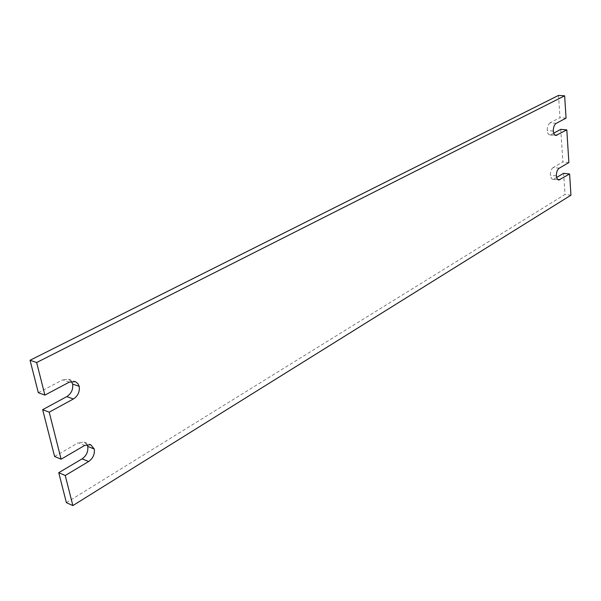 <?xml version="1.0" encoding="UTF-8"?>
<svg xmlns="http://www.w3.org/2000/svg" width="601" height="601" viewBox="0 0 601 601"><rect width="100%" height="100%" fill="white"/><g stroke="black" fill="none" stroke-linecap="round" stroke-linejoin="round"><path stroke-width="0.45" stroke-dasharray="3 2.25" d="M66.388 502.639L565.015 194.446L563.633 173.306M570.95 195.197L565.015 194.446M556.601 177.475L553.964 179.038L557.645 179.474M559.193 168.212L553.175 167.544L562.889 161.917L560.763 129.35M568.877 162.563L562.889 161.917M553.709 133.167L550.922 134.677L554.873 135.037M556.203 123.355L550.11 122.844L559.997 117.631L558.539 95.409M566.059 118.119L559.997 117.631M38.321 392.693L62.699 379.84L69.295 382.138M54.601 456.467L78.16 442.817L84.703 445.424M86.927 444.5L84.14 442.096L78.16 442.817M71.316 381.365L68.409 379.223L62.699 379.84M550.11 122.844C548.165 124.234 547.195 126.796 547.203 130.545C547.511 133.189 548.382 134.654 549.817 134.924L550.922 134.677M553.175 167.544C551.267 169.001 550.313 171.563 550.313 175.214L551.53 178.647L552.747 179.331L553.964 179.038M553.296 131.086L547.203 130.545M556.338 175.913L550.313 175.214M68.409 379.223L75.005 381.507M84.14 442.096L90.683 444.687M549.817 134.924L555.895 135.48M552.747 179.331L558.75 180.045"/><path stroke-width="0.9" d="M569.605 173.989L558.75 180.045L557.142 178.805L556.338 175.913C556.338 172.247 557.292 169.685 559.193 168.212L568.877 162.563L566.803 129.876L555.895 135.48C554.468 135.21 553.596 133.745 553.296 131.086C553.296 127.322 554.265 124.745 556.203 123.355L566.059 118.119L564.647 95.814L36.646 362.523L44.895 395.105L69.295 382.138L75.433 381.673L77.935 383.671L79.212 386.353C79.873 391.747 77.935 395.961 73.397 398.981L49.214 412.173L61.114 459.202L84.703 445.424L90.683 444.687L94.267 449.007C94.898 454.206 93.012 458.375 88.625 461.53L65.246 475.511L58.74 472.694L66.388 502.639L72.864 505.591L570.95 195.197L569.605 173.989L563.633 173.306L556.601 177.475M65.246 475.511L72.864 505.591M566.803 129.876L560.763 129.35L553.709 133.167M564.647 95.814L558.539 95.409L30.05 360.269L38.321 392.693L44.895 395.105M36.646 362.523L30.05 360.269M73.397 398.981L66.816 396.6L42.656 409.672L54.601 456.467L61.114 459.202M49.214 412.173L42.656 409.672M88.625 461.53L82.097 458.848L58.74 472.694M82.097 458.848C86.484 455.723 88.362 451.569 87.731 446.4L86.927 444.5M66.816 396.6C71.346 393.602 73.284 389.418 72.616 384.047L71.316 381.365M72.616 384.047L79.212 386.353M87.731 446.4L94.267 449.007M557.645 179.474L559.967 179.752M554.873 135.037L556.999 135.233"/></g></svg>
